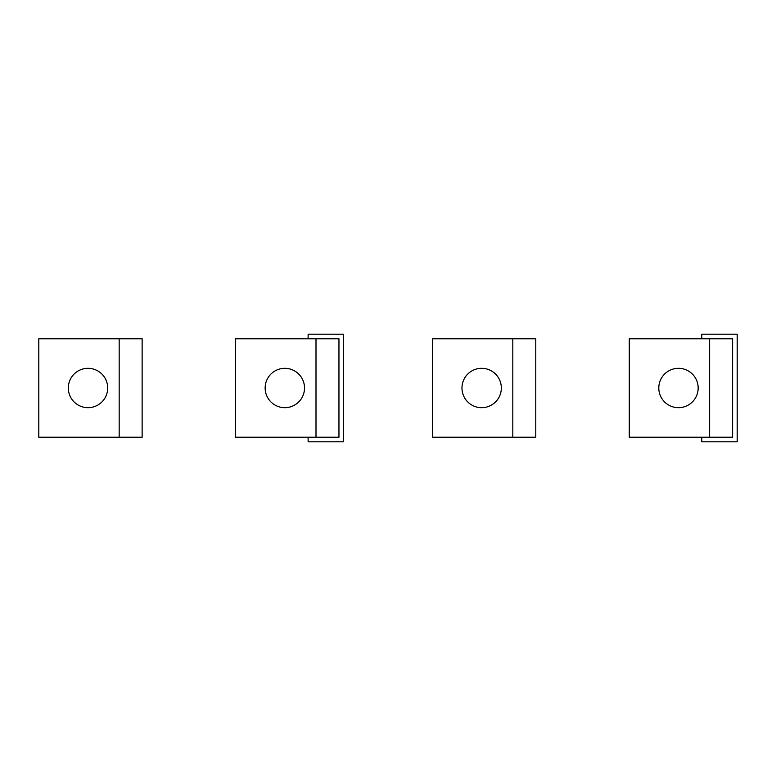 <?xml version="1.0" encoding="UTF-8"?>
<svg xmlns="http://www.w3.org/2000/svg" width="776" height="776" viewBox="0 0 776 776"><rect width="100%" height="100%" fill="white"/><g stroke="black" fill="none" stroke-linecap="round" stroke-linejoin="round"><path stroke-width="1.16" d="M732.612 338.792L629.278 338.792L629.278 437.208L732.612 437.208L732.612 338.792M701.776 338.792L701.776 334.204L737.2 334.204L737.2 441.796L701.776 441.796L701.776 437.208M698.167 388A19.681 19.681 0 0 1 678.476 407.681A19.681 19.681 0 0 1 658.795 388A19.681 19.681 0 0 1 678.476 368.319A19.681 19.681 0 0 1 698.167 388M338.957 338.792L235.623 338.792L235.623 437.208L338.957 437.208L338.957 338.792M308.12 338.792L308.12 334.204L343.555 334.204L343.555 441.796L308.12 441.796L308.12 437.208M304.512 388A19.681 19.681 0 0 1 284.831 407.681A19.681 19.681 0 0 1 265.149 388A19.681 19.681 0 0 1 284.831 368.319A19.681 19.681 0 0 1 304.512 388M535.779 338.792L432.445 338.792L432.445 437.208L535.779 437.208L535.779 338.792M535.779 414.898L535.779 361.102L535.779 414.898M501.335 388A19.681 19.681 0 0 1 481.654 407.681A19.681 19.681 0 0 1 461.972 388A19.681 19.681 0 0 1 481.654 368.319A19.681 19.681 0 0 1 501.335 388M142.134 338.792L38.8 338.792L38.8 437.208L142.134 437.208L142.134 338.792M107.689 388A19.681 19.681 0 0 1 88.008 407.681A19.681 19.681 0 0 1 68.327 388A19.681 19.681 0 0 1 88.008 368.319A19.681 19.681 0 0 1 107.689 388M709.642 338.792L709.642 437.208M315.997 338.792L315.997 437.208M512.82 338.792L512.82 437.208M119.174 338.792L119.174 437.208"/></g></svg>
